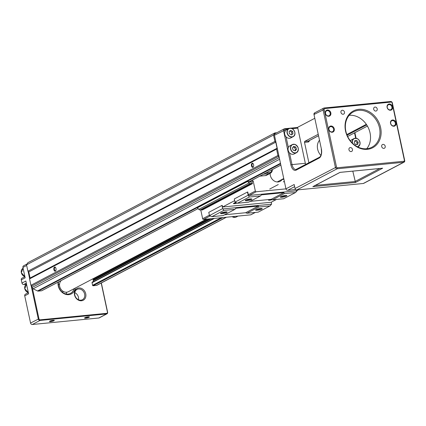 <?xml version="1.0" encoding="UTF-8"?>
<svg xmlns="http://www.w3.org/2000/svg" width="426" height="426" viewBox="0 0 426 426"><rect width="100%" height="100%" fill="white"/><g stroke="black" fill="none" stroke-linecap="round" stroke-linejoin="round"><path stroke-width="0.64" d="M252.101 163.249A2.119 1.124 -95.6 0 0 251.489 165.836A2.119 1.124 -95.6 0 0 252.975 167.327A2.119 1.124 -95.6 0 0 253.395 166.864A2.119 1.124 -95.6 0 0 253.076 163.568A2.119 1.124 -95.6 0 0 252.101 163.249M253.198 163.744A1.704 0.905 -95.6 0 0 252.719 163.557A1.704 0.905 -95.6 0 0 252.538 163.611A1.704 0.905 -95.6 0 0 252.011 165.517A1.704 0.905 -95.6 0 0 253.055 166.949A1.704 0.905 -95.6 0 0 253.241 166.891A1.704 0.905 -95.6 0 0 253.486 166.667M54.501 267.075A2.119 1.124 -95.6 0 0 53.889 269.669A2.119 1.124 -95.6 0 0 55.375 271.154A2.119 1.124 -95.6 0 0 55.795 270.696A2.119 1.124 -95.6 0 0 55.476 267.4A2.119 1.124 -95.6 0 0 54.501 267.075M55.598 267.576A1.704 0.905 -95.6 0 0 55.124 267.384A1.704 0.905 -95.6 0 0 54.938 267.443A1.704 0.905 -95.6 0 0 54.411 269.349A1.704 0.905 -95.6 0 0 55.455 270.776A1.704 0.905 -95.6 0 0 55.641 270.723A1.704 0.905 -95.6 0 0 55.886 270.499M276.793 132.758L274.807 132.949L27.807 262.736L26.534 264.823L27.903 271.218L28.776 271.953L30.081 278.029L29.554 278.897L30.922 285.292L31.796 286.027L32.104 287.47A1.661 1.379 62.3 0 0 33.106 288.785L37.536 290.963A1.661 1.379 62.3 0 0 38.281 291.107L41.626 290.782A0.501 0.415 62.3 0 0 41.86 290.66M213.735 218.453L92.021 282.411A0.831 0.687 62.3 0 0 92.037 282.71L92.591 285.313A0.501 0.415 62.3 0 0 93.118 285.755L96.457 285.425A1.661 1.379 62.3 0 0 96.888 285.298L226.467 217.212M92.66 278.934A2.492 2.066 -117.7 0 1 92.927 279.334A0.831 0.687 -117.7 0 1 93.331 279.935L93.363 280.095A0.831 0.687 -117.7 0 1 93.23 280.75A2.492 2.066 -117.7 0 1 92.442 282.193M283.849 179.011L282.763 179.58M207.654 219.049L92.927 279.334M211.339 218.687L93.23 280.75M284.35 181.348L283.306 181.902M278.263 184.549L269.749 189.022M266.868 190.539L266.431 190.768M274.807 132.949L273.535 135.031L26.534 264.823M273.535 135.031L274.903 141.432L27.903 271.218M274.903 141.432L275.776 142.162L28.776 271.953M275.776 142.162L277.081 148.237L30.081 278.029M277.081 148.237L276.549 149.105L29.554 278.897M276.549 149.105L277.922 155.506L30.922 285.292M277.922 155.506L278.796 156.235L31.796 286.027M278.796 156.235L279.105 157.679L32.104 287.47M279.435 158.424A1.661 1.379 -117.7 0 1 279.105 157.679M351.141 151.581A2.077 1.72 62.3 0 0 351.679 151.422A2.077 1.72 62.3 0 0 352.377 149.089A2.077 1.72 62.3 0 0 350.284 147.582A2.077 1.72 62.3 0 0 349.746 147.742A2.077 1.72 62.3 0 0 349.054 150.074A2.077 1.72 62.3 0 0 351.141 151.581M375.881 111.064A2.077 1.72 62.3 0 0 376.419 110.904A2.077 1.72 62.3 0 0 377.117 108.571A2.077 1.72 62.3 0 0 375.024 107.064A2.077 1.72 62.3 0 0 374.486 107.224A2.077 1.72 62.3 0 0 373.794 109.557A2.077 1.72 62.3 0 0 375.881 111.064M383.885 148.381A2.077 1.72 62.3 0 0 384.422 148.221A2.077 1.72 62.3 0 0 385.115 145.889A2.077 1.72 62.3 0 0 383.027 144.387A2.077 1.72 62.3 0 0 382.489 144.542A2.077 1.72 62.3 0 0 381.792 146.879A2.077 1.72 62.3 0 0 383.885 148.381M343.143 114.259A2.077 1.72 62.3 0 0 343.681 114.099A2.077 1.72 62.3 0 0 344.373 111.766A2.077 1.72 62.3 0 0 342.286 110.259A2.077 1.72 62.3 0 0 341.748 110.419A2.077 1.72 62.3 0 0 341.05 112.752A2.077 1.72 62.3 0 0 343.143 114.259M367.372 149.313A20.783 17.226 -117.7 0 1 345.545 131.032A20.783 17.226 -117.7 0 1 358.798 109.328A20.783 17.226 -117.7 0 1 380.62 127.608A20.783 17.226 -117.7 0 1 367.372 149.313M358.559 110.345A19.953 16.534 62.3 0 0 353.394 111.878A19.953 16.534 62.3 0 0 346.727 134.27A19.953 16.534 62.3 0 0 366.786 148.733A19.953 16.534 62.3 0 0 371.951 147.199A19.953 16.534 62.3 0 0 378.618 124.807A19.953 16.534 62.3 0 0 358.559 110.345M332.2 132.257A3.243 2.689 -117.7 0 1 328.797 129.403A3.243 2.689 -117.7 0 1 330.864 126.016A3.243 2.689 -117.7 0 1 334.266 128.87A3.243 2.689 -117.7 0 1 332.2 132.257M330.72 126.629A2.742 2.274 62.3 0 0 330.006 126.836A2.742 2.274 62.3 0 0 329.09 129.919A2.742 2.274 62.3 0 0 331.849 131.906A2.742 2.274 62.3 0 0 332.562 131.693A2.742 2.274 62.3 0 0 333.478 128.615A2.742 2.274 62.3 0 0 330.72 126.629M328.771 116.261A3.243 2.689 -117.7 0 1 325.368 113.412A3.243 2.689 -117.7 0 1 327.434 110.025A3.243 2.689 -117.7 0 1 330.837 112.874A3.243 2.689 -117.7 0 1 328.771 116.261M327.29 110.632A2.742 2.274 62.3 0 0 326.577 110.845A2.742 2.274 62.3 0 0 325.661 113.923A2.742 2.274 62.3 0 0 328.419 115.909A2.742 2.274 62.3 0 0 329.133 115.702A2.742 2.274 62.3 0 0 330.049 112.624A2.742 2.274 62.3 0 0 327.29 110.632M393.933 126.229A3.243 2.689 -117.7 0 1 390.53 123.375A3.243 2.689 -117.7 0 1 392.596 119.988A3.243 2.689 -117.7 0 1 396.004 122.842A3.243 2.689 -117.7 0 1 393.933 126.229M392.452 120.601A2.742 2.274 62.3 0 0 391.744 120.808A2.742 2.274 62.3 0 0 390.828 123.891A2.742 2.274 62.3 0 0 393.587 125.878A2.742 2.274 62.3 0 0 394.295 125.665A2.742 2.274 62.3 0 0 395.211 122.587A2.742 2.274 62.3 0 0 392.452 120.601M390.504 110.233A3.243 2.689 -117.7 0 1 387.101 107.384A3.243 2.689 -117.7 0 1 389.167 103.997A3.243 2.689 -117.7 0 1 392.575 106.846A3.243 2.689 -117.7 0 1 390.504 110.233M389.023 104.604A2.742 2.274 62.3 0 0 388.315 104.817A2.742 2.274 62.3 0 0 387.399 107.895A2.742 2.274 62.3 0 0 390.157 109.881A2.742 2.274 62.3 0 0 390.866 109.674A2.742 2.274 62.3 0 0 391.782 106.596A2.742 2.274 62.3 0 0 389.023 104.604M324.159 109.445L336.503 167.024A0.831 0.687 62.3 0 0 337.376 167.753L403.88 161.262A0.831 0.687 62.3 0 0 404.412 160.394L392.064 102.815A0.831 0.687 62.3 0 0 391.196 102.086L324.687 108.577A0.831 0.687 62.3 0 0 324.159 109.445L313.989 114.487L321.358 148.876A7.482 3.967 84.4 0 1 319.196 158.019L296.145 170.134A7.482 3.967 84.4 0 1 290.899 164.883L283.524 130.494A1.661 1.379 -117.7 0 1 284.153 128.886L275.1 133.647A1.661 1.379 62.3 0 0 274.466 135.255L285.952 188.835L294.19 184.511L295.048 188.51A1.661 1.379 62.3 0 0 296.789 189.969L363.298 183.478A1.661 1.379 62.3 0 0 363.729 183.35L404.072 162.152A1.661 1.379 -117.7 0 1 403.64 162.279L337.136 168.771A1.661 1.379 -117.7 0 1 335.39 167.311L323.046 109.732A1.661 1.379 -117.7 0 1 323.675 108.124A1.661 1.379 -117.7 0 1 324.106 107.996L390.61 101.5A1.661 1.379 -117.7 0 1 392.357 102.964L404.7 160.543A1.661 1.379 -117.7 0 1 404.072 162.152M318.11 134.344L304.76 141.357L308.413 141.001L318.414 135.75M347.648 136.469L367.43 126.075M297.257 127.502L314.681 118.348M349.155 115.313A19.953 16.534 -117.7 0 1 367.84 126.82A19.953 16.534 -117.7 0 1 366.722 148.738M284.77 128.743L297.215 127.528A0.831 0.442 84.4 0 1 297.305 127.502A0.831 0.442 84.4 0 1 297.795 128.109L305.341 163.296A6.651 3.525 -95.6 0 0 305.666 164.495M309.34 140.564A20.783 17.226 62.3 0 0 309.244 141.006A1.661 1.379 -117.7 0 1 308.174 142.018L304.515 142.375L308.898 162.796M304.515 142.375A0.831 0.442 84.4 0 1 304.76 141.357M340.108 172.354L382.654 168.201L355.486 182.477L352.797 171.135M382.654 168.201L382.181 168.249M313.472 186.306L340.007 172.365M285.952 188.835A1.661 1.379 62.3 0 0 287.699 190.3L295.617 189.527M53.99 320.725A2.492 0.447 -12.1 0 1 51.077 321.529A2.492 0.447 -12.1 0 1 49.475 321.369A2.492 0.447 -12.1 0 1 49.783 321.135A2.492 0.447 -12.1 0 1 52.265 320.405A2.492 0.447 -12.1 0 1 54.267 320.336A2.492 0.447 -12.1 0 1 53.99 320.725M49.927 321.066A2.077 0.373 167.9 0 0 51.663 320.938A2.077 0.373 167.9 0 0 53.554 320.363A2.077 0.373 167.9 0 0 53.735 320.251M89.071 317.301A2.492 0.447 -12.1 0 1 86.159 318.105A2.492 0.447 -12.1 0 1 84.55 317.94A2.492 0.447 -12.1 0 1 84.859 317.711A2.492 0.447 -12.1 0 1 87.341 316.981A2.492 0.447 -12.1 0 1 89.343 316.912A2.492 0.447 -12.1 0 1 89.071 317.301M85.003 317.642A2.077 0.373 167.9 0 0 86.744 317.514A2.077 0.373 167.9 0 0 88.635 316.933A2.077 0.373 167.9 0 0 88.81 316.827M81.51 300.767A6.651 5.511 -117.7 0 1 74.523 294.914A6.651 5.511 -117.7 0 1 78.767 287.971A6.651 5.511 -117.7 0 1 85.748 293.823A6.651 5.511 -117.7 0 1 81.51 300.767M78.528 288.988A5.82 4.824 62.3 0 0 77.021 289.435A5.82 4.824 62.3 0 0 75.077 295.963A5.82 4.824 62.3 0 0 80.924 300.181A5.82 4.824 62.3 0 0 82.431 299.734A5.82 4.824 62.3 0 0 84.38 293.205A5.82 4.824 62.3 0 0 78.528 288.988M75.232 288.088A9.974 8.27 -117.7 0 1 68.74 294.664A9.974 8.27 -117.7 0 1 58.122 282.14M58.554 281.916A9.143 7.577 62.3 0 0 68.16 294.084A9.143 7.577 62.3 0 0 70.524 293.381A9.143 7.577 62.3 0 0 73.97 288.753M24.921 276.671L21.928 278.242A1.661 1.379 62.3 0 0 21.3 279.855L25.171 277.821L22.94 267.421A1.661 1.379 -117.7 0 1 23.568 265.813L27.04 263.992M101.34 282.96L107.608 312.205A1.661 1.379 -117.7 0 1 106.979 313.813A1.661 1.379 -117.7 0 1 106.548 313.941L40.044 320.432A1.661 1.379 -117.7 0 1 38.297 318.973L31.114 285.452M28.35 292.667L25.358 294.238A1.661 1.379 62.3 0 0 24.729 295.846L30.56 323.036A1.661 1.379 62.3 0 0 32.301 324.5L98.811 318.004A1.661 1.379 62.3 0 0 99.242 317.876L106.979 313.813M29.666 278.71L28.095 271.378M21.3 279.855L21.987 283.05A1.661 1.379 62.3 0 0 23.734 284.515L26.119 284.28A4.99 4.132 -117.7 0 1 26.481 284.264M24.729 295.846L28.601 293.812L25.853 281.016L21.987 283.05M60.471 280.91A9.143 7.577 -117.7 0 1 60.796 281.043M66.658 292.199A9.143 7.577 -117.7 0 1 66.115 293.977M32.397 288.152L38.963 318.797A1.166 0.964 62.3 0 0 40.188 319.825L106.692 313.328A1.166 0.964 62.3 0 0 107.432 312.114L101.202 283.034M74.768 292.651A5.82 4.824 -117.7 0 1 78.506 299.766M286.187 130.021A4.574 3.791 -117.7 0 1 286.453 129.861L288.844 128.609A4.574 3.791 -117.7 0 1 294.233 130.723A4.574 3.791 -117.7 0 1 293.365 136.544A4.574 3.791 -117.7 0 1 293.099 136.703A4.574 3.791 -117.7 0 1 287.704 134.584A4.574 3.791 -117.7 0 1 288.572 128.769A4.574 3.791 -117.7 0 1 288.844 128.609C292.854 126.123 297.486 134.217 293.37 136.538L290.708 137.955A4.574 3.791 -117.7 0 1 285.319 135.835A4.574 3.791 -117.7 0 1 286.187 130.021M289.398 133.7L291.309 134.914L292.96 133.823L292.705 131.522L290.798 130.308L289.142 131.4L289.398 133.7M290.979 137.795A4.574 3.791 -117.7 0 1 290.708 137.955M291.198 134.845L291.89 134.387L291.634 132.081L289.834 130.942M291.634 132.081L292.705 131.522M291.89 134.387L292.96 133.823M23.622 270.59A4.574 3.791 62.3 0 0 23.978 272.257M27.046 286.581A4.574 3.791 62.3 0 0 27.408 288.253M356.69 140.442L354.709 140.761L354.23 142.896L355.742 144.712L357.723 144.393L358.202 142.263L356.69 140.442L354.618 141.166M350.422 140.915A4.574 3.791 -117.7 0 1 351.62 139.829L354.006 138.572A4.574 3.791 -117.7 0 1 358.415 139.44A4.574 3.791 -117.7 0 1 360.013 144.228M356.743 144.552L357.132 142.822L355.619 141.006M357.132 142.822L358.202 142.263M294.909 144.409A4.574 3.791 -117.7 0 1 298.275 148.365A4.574 3.791 -117.7 0 1 296.528 152.694L294.137 153.951A4.574 3.791 -117.7 0 1 291.554 154.159A4.574 3.791 -117.7 0 1 288.141 150.213A4.574 3.791 -117.7 0 1 289.882 145.857L292.273 144.6A4.574 3.791 -117.7 0 1 294.856 144.393M292.422 147.992L293.248 150.224L295.303 150.836L296.539 149.217L295.719 146.991L293.658 146.374L292.422 147.992M294.781 150.682L295.468 149.782L294.648 147.55L293.109 147.092M294.648 147.55L295.719 146.991M295.468 149.782L296.539 149.217M61.488 280.372A6.651 5.511 62.3 0 0 60.737 281.112A6.651 5.511 62.3 0 0 61.003 289.329A6.651 5.511 62.3 0 0 68.378 291.693L206.386 219.172M247.788 181.183L249.024 181.923A1.661 1.379 62.3 0 0 249.892 182.131L252.016 181.923L252.394 183.686A0.33 0.277 62.3 0 0 252.048 183.393L250.318 183.563A1.661 1.379 -117.7 0 1 249.018 182.994L247.639 181.423L197.414 207.813L198.798 209.379A1.661 1.379 -117.7 0 0 200.092 209.949L201.823 209.784A0.33 0.277 62.3 0 1 202.174 210.077L252.394 183.686M269.93 199.437A2.119 0.378 167.9 0 0 268.518 200.044A2.119 0.378 167.9 0 0 269.52 200.225A2.119 0.378 167.9 0 0 272.022 199.65M269.04 199.73A1.704 0.304 167.9 0 0 269.642 199.719A1.704 0.304 167.9 0 0 271.325 199.368M235.866 202.643A2.119 0.378 167.9 0 0 233.437 203.468A2.119 0.378 167.9 0 0 234.444 203.649A2.119 0.378 167.9 0 0 236.947 203.074M233.965 203.154A1.704 0.304 167.9 0 0 234.561 203.143A1.704 0.304 167.9 0 0 236.249 202.792M281.937 197.259A3.365 0.602 167.9 0 0 285.548 196.477A3.365 0.602 167.9 0 0 286.82 195.582A3.365 0.602 167.9 0 0 285.271 195.507A3.365 0.602 167.9 0 0 280.345 196.972A3.365 0.602 167.9 0 0 281.937 197.259M281.091 196.508A2.742 0.49 167.9 0 0 282.118 196.498A2.742 0.49 167.9 0 0 285.952 195.465M257.24 210.242A3.365 0.602 167.9 0 0 260.845 209.459A3.365 0.602 167.9 0 0 262.118 208.564A3.365 0.602 167.9 0 0 260.574 208.484A3.365 0.602 167.9 0 0 255.643 209.949A3.365 0.602 167.9 0 0 257.24 210.242M256.388 209.485A2.742 0.49 167.9 0 0 257.416 209.475A2.742 0.49 167.9 0 0 261.25 208.447M222.159 213.666A3.365 0.602 167.9 0 0 225.769 212.883A3.365 0.602 167.9 0 0 227.042 211.988A3.365 0.602 167.9 0 0 225.498 211.914A3.365 0.602 167.9 0 0 220.567 213.373A3.365 0.602 167.9 0 0 222.159 213.666M221.312 212.909A2.742 0.49 167.9 0 0 222.34 212.904A2.742 0.49 167.9 0 0 226.174 211.871M246.862 200.683A3.365 0.602 167.9 0 0 250.472 199.906A3.365 0.602 167.9 0 0 251.745 199.006A3.365 0.602 167.9 0 0 250.195 198.931A3.365 0.602 167.9 0 0 245.269 200.396A3.365 0.602 167.9 0 0 246.862 200.683M246.015 199.932A2.742 0.49 167.9 0 0 247.043 199.922A2.742 0.49 167.9 0 0 250.871 198.889M270.137 173.387A7.482 6.204 62.3 0 0 270.318 175.363A7.482 6.204 62.3 0 0 280.116 181.37A7.482 6.204 62.3 0 0 282.241 179.314M237.399 203.255L248.624 202.158L260.478 195.928L249.258 197.025L237.399 203.255L234.998 202.137L248.166 195.215L248.518 195.507L296.363 190.837A0.831 0.687 62.3 0 0 296.752 190.635M211.876 216.669L223.102 215.572L234.955 209.342L223.73 210.439L211.876 216.669L209.47 215.551L222.644 208.628L222.995 208.921L271.538 204.182L271.389 202.126M285.958 188.862L256.218 191.764L249.221 195.443A0.831 0.687 62.3 0 1 248.347 194.709L247.762 191.993L247.485 192.019L248.166 195.215M222.644 208.628L221.962 205.428L222.239 205.401L222.585 207.004L271.128 202.259L276.506 199.437M222.585 207.004L234.673 200.646M256.218 191.764A0.831 0.687 -117.7 0 1 255.344 191.034L253.236 181.194L252.224 180.15M251.809 181.945L253.236 181.194M251.058 214.645A0.831 0.687 -117.7 0 1 250.669 214.848L203.527 219.454A0.831 0.687 -117.7 0 1 202.654 218.719L200.758 209.885M249.194 182.008L252.277 180.39M272.368 169.564A4.99 4.132 -117.7 0 1 270.356 173.275L266.649 175.219A4.99 4.132 -117.7 0 1 265.361 175.603L259.849 176.14M247.485 192.019L234.311 198.942L234.998 202.137M298.291 189.826L297.273 190.411M295.559 192.504L284.334 193.601L272.475 199.831L283.7 198.734L295.559 192.504L297.066 190.768M221.962 205.428L208.788 212.35L209.47 215.551M270.036 205.918L258.811 207.015L246.952 213.24L258.177 212.148L270.036 205.918L271.538 204.182M246.952 213.24L245.669 212.728L224.598 214.784M284.334 193.601L283.87 192.653L261.42 194.847L260.478 195.928M248.518 195.507L249.258 197.025M223.73 210.439L222.995 208.921M258.811 207.015L258.348 206.067L235.897 208.255L234.955 209.342M272.475 199.831L271.192 199.315L250.121 201.376M283.87 192.653L271.192 199.315M258.348 206.067L245.669 212.728M319.399 140.351A11.22 9.303 62.3 0 0 318.882 152.577A11.22 9.303 62.3 0 0 320.895 155.421M209.555 218.863L93.331 279.935M209.97 218.82L93.363 280.095M214.448 218.384L92.037 282.71M221.222 217.723L92.591 285.313M222.894 217.564L93.118 285.755M226.233 217.233L96.457 285.425M280.585 163.786L38.281 291.107M280.862 165.07L248.917 181.859M41.753 290.745L198.101 208.591L41.626 290.782M280.484 163.302L37.536 290.963M279.61 159.255L33.106 288.785M346.833 134.568L366.328 124.323M355.486 182.477L312.833 186.641M337.376 167.753L337.136 168.771L296.789 189.969M403.88 161.262L403.64 162.279L363.298 183.478M336.503 167.024L295.048 188.51M287.96 129.073L285.17 129.344A0.831 0.687 62.3 0 0 284.637 130.212L274.466 135.255M323.675 108.124L314.617 112.879A1.661 1.379 62.3 0 0 313.989 114.487L321.358 148.876M284.153 128.886A1.661 1.379 -117.7 0 1 284.584 128.758A0.831 0.442 -95.6 0 1 284.675 128.732L284.153 128.886M355.683 138.205L354.533 132.853M297.795 128.109L292.135 128.663M284.637 130.212L284.93 131.57M286.059 136.847L288.359 147.566M289.488 152.843L292.012 164.601L305.341 163.296M290.899 164.883L292.012 164.601A6.651 3.525 -95.6 0 0 295.948 169.489A6.651 3.525 -95.6 0 0 296.352 169.404M315.272 185.411L355.028 181.529L379.832 168.494M366.711 124.887L347.083 135.202M392.357 102.964L392.064 102.815M391.196 102.086L390.61 101.5M324.687 108.577L324.106 107.996M404.7 160.543L404.412 160.394M308.807 140.798A0.831 0.687 -117.7 0 1 308.413 141.001A0.831 0.442 -95.6 0 0 308.174 142.018M308.909 140.793A0.831 0.33 -168 0 0 309.244 141.006M285.17 129.344A0.831 0.442 -95.6 0 0 284.675 128.732L297.305 127.502M296.677 169.266A0.831 0.687 62.3 0 0 296.145 170.134M319.729 157.151A0.831 0.687 62.3 0 0 319.196 158.019M314.021 114.647L314.617 112.879M287.699 190.3L294.648 186.647M26.673 265.462L22.94 267.421M38.963 318.797L30.56 323.036M40.188 319.825L40.044 320.432L32.301 324.5M106.692 313.328L106.548 313.941L98.811 318.004M26.316 283.157L23.734 284.515M26.119 284.28L26.513 284.073M293.36 136.357A4.404 3.653 62.3 0 0 294.105 130.596A4.404 3.653 62.3 0 0 288.743 128.865A4.404 3.653 62.3 0 0 287.997 134.627A4.404 3.653 62.3 0 0 293.36 136.357M24.91 276.623L21.321 272.715L23.073 268.258A4.574 3.791 62.3 0 0 21.348 272.715A4.574 3.791 62.3 0 0 24.91 276.607M26.503 284.254A4.574 3.791 62.3 0 0 24.777 288.706A4.574 3.791 62.3 0 0 28.34 292.603L24.751 288.711L26.545 284.233M360.002 144.281A4.574 3.791 -117.7 0 1 358.261 146.666A4.574 3.791 -117.7 0 1 357.664 146.906M352.275 142.992A4.574 3.791 -117.7 0 1 352.27 140.958A4.574 3.791 -117.7 0 1 354.006 138.572C357.877 137.87 359.885 139.765 360.023 144.26L357.739 146.943M357.409 146.773A4.404 3.653 62.3 0 0 359.943 144.18A4.404 3.653 62.3 0 0 357.094 138.636A4.404 3.653 62.3 0 0 352.488 140.979A4.404 3.653 62.3 0 0 352.59 143.296M296.528 152.694A4.574 3.791 -117.7 0 1 293.94 152.902A4.574 3.791 -117.7 0 1 290.527 148.962A4.574 3.791 -117.7 0 1 292.273 144.6L294.888 144.387C298.823 146.906 299.366 149.675 296.528 152.694M294.041 152.705A4.404 3.653 62.3 0 0 298.285 149.739A4.404 3.653 62.3 0 0 294.92 144.505A4.404 3.653 62.3 0 0 290.681 147.471A4.404 3.653 62.3 0 0 294.041 152.705M249.018 182.994L198.798 209.379M250.318 183.563L200.092 209.949M252.048 183.393L201.823 209.784M272.475 169.505L270.356 173.275A4.99 4.132 -117.7 0 1 269.062 173.659L265.361 175.603M265.872 172.977L269.301 172.642A4.159 3.445 62.3 0 0 272.028 169.74M269.301 172.642A0.831 0.442 84.4 0 1 269.062 173.659L263.556 174.197M248.347 194.709L255.344 191.034M202.654 218.719L209.39 215.178M250.669 214.848L255.27 212.43M203.527 219.454L210.146 215.971M232.974 216.578A4.159 3.445 62.3 0 0 235.37 217.249A4.159 3.445 62.3 0 0 236.446 216.93L238.065 216.078M280.867 165.096L248.944 181.875M318.419 135.793L308.632 140.937M356.083 138.242L354.885 132.667M321.247 148.983C321.816 153.28 321.236 156.028 319.511 157.215L295.948 169.489M382.42 168.243L340.06 172.381M340.076 172.376L313.179 186.508M58.362 284.744L59.544 284.126M277.214 181.955L283.743 178.526M62.228 292.103L63.41 291.485M250.882 214.784L255.387 212.42M296.576 190.773L298.408 189.815M232.133 216.658A4.159 4.159 0 0 0 236.446 216.93"/></g></svg>
